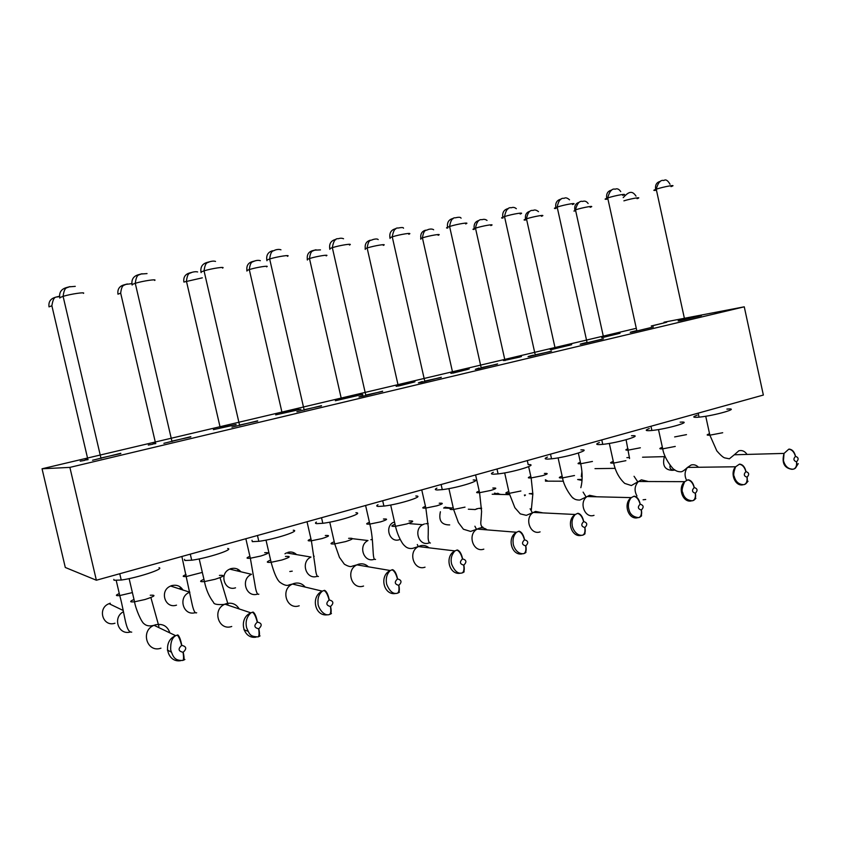 <?xml version="1.0" encoding="UTF-8"?>
<svg xmlns="http://www.w3.org/2000/svg" width="841" height="841" viewBox="0 0 841 841"><rect width="100%" height="100%" fill="white"/><g stroke="black" fill="none" stroke-linecap="round" stroke-linejoin="round"><path stroke-width="1.26" d="M664.033 322.198L744.264 306.818L69.877 467.386L96.368 580.227L65.293 567.475L42.05 468.784L635.27 328.547M69.877 467.386L42.05 468.784M744.264 306.818L763.355 395.049L96.368 580.227M80.221 461.183L84.678 460.384M148.3 445.057L152.589 444.269M213.383 429.646L236.111 424.652M275.669 414.886L300.889 409.262M361.756 394.492L358.466 395.123M335.338 400.758L362.776 394.376M396.111 385.987L414.96 381.761M450.85 373.026L469.246 368.926M503.423 360.579L521.441 356.573M550.834 349.709L571.68 344.705M553.956 348.616L550.203 349.562M601.809 337.735L620.059 333.267M602.577 337.104L601.714 337.304M651.312 326.077L666.682 322.24M92.563 460.258L120.768 453.288M163.89 443.323L190.802 436.679M231.927 427.154L257.63 420.826M296.894 411.722L321.483 405.677M363.049 395.596L358.981 396.973L363.007 396.216L382.655 391.17M422.298 381.53L418.397 382.865L422.014 382.182L441.315 377.262M479.044 368.053L475.302 369.346L478.466 368.747L497.578 363.922M533.446 355.133C527.727 356.531 526.529 356.952 529.841 356.395L551.58 351.118M585.651 342.739C579.659 344.19 578.503 344.6 582.182 343.958L603.481 338.818M635.775 330.839C629.52 332.342 628.406 332.742 632.432 332.027L653.373 326.991M683.954 319.401C677.436 320.968 676.353 321.346 680.726 320.558L701.383 315.617M113.829 579.375L114.04 580.269L121.356 580.017C137.02 577.946 164.973 568.726 159.012 567.707M493.362 472.274C490.65 473.536 490.797 474.177 493.793 474.208L498.335 473.861C514.093 472.127 539.775 464.095 528.159 464.61M697.189 415.17C692.521 416.842 692.679 417.546 697.652 417.273L699.186 417.136C714.724 415.706 742.077 407.717 726.897 409.104M251.995 540.29L252.311 541.657L258.996 541.299C274.671 539.333 301.204 530.682 293.257 530.219M599.402 442.524C595.712 444.006 595.859 444.7 599.854 444.584L602.976 444.332C618.692 442.734 644.9 434.786 631.496 435.743M436.921 488.137C434.681 489.273 434.818 489.893 437.331 489.977L442.513 489.609C458.25 487.812 483.901 479.675 473.178 479.969M184.536 559.36L184.81 560.505L191.853 560.19C207.517 558.172 234.671 549.257 227.69 548.521M649.263 428.563C645.079 430.15 645.236 430.844 649.725 430.655L652.069 430.455C667.722 428.942 694.424 420.994 680.138 422.161M377.987 504.726C376.2 505.735 376.337 506.303 378.376 506.44L384.127 506.061C399.853 504.211 425.63 495.938 415.811 495.99M547.48 457.084C544.274 458.461 544.421 459.133 547.922 459.091L551.78 458.787C567.528 457.115 593.389 449.147 580.879 449.882M316.405 522.093C315.049 522.955 315.165 523.48 316.763 523.649L323.018 523.27C338.713 521.367 364.794 512.926 355.901 512.716M88.105 459.649L84.825 460.09L87.8 459.144M155.837 443.585L152.684 444.016L155.522 443.091M236.079 424.495L220.247 427.754M299.144 409.325L282.145 413.089M357.824 395.417L341.414 399.055M398.392 385.914L396.195 386.334L398.203 385.609M452.847 373.005L450.923 373.372L452.668 372.71M520.032 357.005L504.947 360.326M569.935 345.178L555.176 348.426M601.746 337.441L603.47 336.989M120.831 453.551L100.909 458.009M190.854 436.921L171.89 441.136M257.682 421.047L239.538 425.073M321.514 405.888L304.095 409.735M382.55 391.391L365.751 395.091M440.978 377.514L424.716 381.089M496.947 364.216L481.157 367.685M550.624 351.464L535.212 354.839M602.135 339.228L585.735 343.128C583.328 343.548 583.77 343.349 587.06 342.529M651.617 327.475L635.859 331.217C633.284 331.68 633.599 331.522 636.816 330.723M699.186 316.174L684.027 319.78C681.305 320.284 681.494 320.148 684.616 319.37M414.108 382.087L398.508 386.03M468.132 369.294L452.973 373.11M617.946 333.803L603.607 337.252M664.18 322.86L651.291 325.982M58.66 296.41L55.369 297.304C50.492 298.681 48.368 301.866 49.009 306.87L51.911 305.746M127.359 283.964L123.995 284.868C119.338 286.192 117.33 289.293 117.961 294.182L120.736 293.131M193.02 272.064L189.603 272.968C185.167 274.24 183.254 277.267 183.885 282.05L202.313 277.835M255.853 260.678L252.395 261.593C248.158 262.812 246.339 265.767 246.949 270.434L249.367 269.562C256.442 267.301 270.339 265.146 266.597 266.86M316.027 249.777L312.537 250.681C308.489 251.869 306.765 254.749 307.364 259.322L309.551 258.534C316.626 256.253 330.366 254.087 326.171 255.895M370.208 240.232C366.329 241.367 364.689 244.184 365.278 248.663L367.212 247.969C374.287 245.677 387.943 243.491 383.296 245.383M425.546 230.203C421.825 231.296 420.269 234.04 420.847 238.434L422.508 237.845C429.572 235.533 443.218 233.314 438.129 235.291M478.687 220.563C475.133 221.625 473.641 224.316 474.219 228.615L475.575 228.142C482.618 225.798 496.316 223.527 490.797 225.598M529.767 211.301C526.361 212.331 524.931 214.96 525.499 219.175L526.54 218.818C533.551 216.463 547.386 214.119 541.436 216.284M578.902 202.397C575.633 203.396 574.277 205.961 574.834 210.092M59.816 298.082L59.722 297.682C59.049 292.416 61.288 289.052 66.46 287.59L66.87 287.738M70.034 286.602L66.481 287.569M132.142 285.057L132.026 284.552C131.364 279.412 133.488 276.132 138.408 274.734L138.891 274.891M142.066 273.735L138.439 274.713M201.115 272.621L200.978 272.021C200.326 266.996 202.345 263.811 207.044 262.466L207.569 262.634M210.765 261.456L207.075 262.445M266.965 260.742L266.807 260.069C266.166 255.149 268.09 252.048 272.579 250.744L273.125 250.923M329.893 249.378L329.725 248.631C329.104 243.827 330.934 240.799 335.212 239.548L335.78 239.738M390.098 238.497L389.919 237.698C389.309 232.999 391.044 230.045 395.154 228.836L395.701 229.025M447.748 228.058C446.172 228.132 446.119 227.858 447.559 227.228C446.96 222.623 448.621 219.743 452.553 218.576L453.078 218.776M503.002 218.05C501.183 218.176 501.12 217.893 502.813 217.188C502.224 212.689 503.801 209.872 507.575 208.736L508.059 208.936M556.017 208.442C553.935 208.631 553.872 208.337 555.817 207.559C555.239 203.144 556.753 200.4 560.358 199.306L560.789 199.517M606.908 199.212C604.574 199.464 604.511 199.159 606.708 198.308C606.14 193.987 607.58 191.296 611.05 190.245L611.407 190.455M655.812 190.329C653.236 190.644 653.163 190.339 655.612 189.425C655.055 185.188 656.432 182.56 659.764 181.53L660.038 181.761M129.125 578.608L134.549 601.799C135.622 608.905 141.54 622.582 144.253 623.917C146.471 625.946 149.73 626.408 154.05 625.305L175.674 635.691C172.058 637.751 170.397 642.503 170.691 649.946C173.225 657.347 174.781 660.648 182.739 660.458C183.727 659.912 183.811 657.178 183.023 652.259C178.313 651.186 177.85 648.905 181.624 645.446C180.174 639.77 178.702 636.332 177.209 635.123L175.548 635.754C162.187 641.094 166.718 663.034 180.678 660.7M177.209 635.123L177.861 634.944C179.333 636.153 180.647 639.644 181.803 645.394C186.492 646.477 186.965 648.747 183.201 652.217C184.274 657.22 184.316 659.912 183.317 660.269M504.674 472.905L509.236 493.331L514.871 507.712L520.285 513.883L526.308 515.344L533.362 512.421L575.244 514.492C572.595 517.488 571.586 520.989 572.206 525.015C571.964 526.844 575.339 536.106 582.445 535.244C584.59 534.456 585.368 531.88 584.789 527.528C581.247 526.434 580.858 524.469 583.622 521.63C582.277 516.763 580.237 514.03 577.515 513.43L575.107 514.587C566.067 520.032 571.218 537.651 581.184 535.412M577.515 513.43L577.998 513.294C580.711 513.904 582.624 516.668 583.749 521.599C587.291 522.692 587.68 524.658 584.915 527.496C585.693 531.859 585.01 534.403 582.866 535.118L582.845 535.128M171.606 585.62L171.942 585.578C176.799 584.506 180.5 586.051 183.044 590.193M171.806 585.557L171.038 585.851M747.039 454.413C744.863 451.207 742.14 449.998 738.882 450.765L734.309 454.771L784.033 453.415L783.465 460.616C785.052 466.398 788.322 469.257 793.273 469.194C795.901 468.321 796.963 465.861 796.501 461.804C793.494 460.721 793.147 458.923 795.449 456.39C794.167 451.953 791.928 449.557 788.742 449.21L784.012 453.446C781.552 462.928 784.275 468.227 792.201 469.352M788.742 449.21L789.152 449.105C792.327 449.451 794.461 451.869 795.554 456.358C798.551 457.441 798.908 459.239 796.606 461.772C797.236 465.777 796.28 468.206 793.715 469.078M329.346 614.529C330.776 613.888 331.144 611.207 330.429 606.498C326.171 605.404 325.73 603.249 329.115 600.011C327.706 594.64 326.003 591.465 323.995 590.498L322.208 591.212C310.266 596.437 315.081 617.157 327.654 614.739M323.995 590.498L324.584 590.34C326.571 591.307 328.127 594.524 329.283 599.969C333.53 601.063 333.972 603.228 330.597 606.456C331.554 611.228 331.301 613.867 329.84 614.382M609.315 443.417L613.657 463.065C615.517 471.528 619.218 478.308 624.737 483.417L631.36 485.541L638.456 481.494L684.679 481.662C682.135 487.475 681.494 491.091 682.734 492.521C683.912 497.693 687.15 500.448 692.458 500.784C694.855 499.943 695.791 497.43 695.276 493.225C692.017 492.143 691.649 490.261 694.172 487.58C692.858 482.944 690.703 480.39 687.717 479.927L684.563 481.767C677.415 487.759 682.766 502.939 691.302 500.942M687.717 479.927L688.169 479.801C691.134 480.274 693.173 482.85 694.288 487.549C697.536 488.642 697.904 490.513 695.391 493.194C696.096 497.378 695.255 499.869 692.868 500.668M523.607 553.683C525.583 552.926 526.277 550.319 525.667 545.883C521.956 544.789 521.557 542.781 524.469 539.848C523.102 534.865 521.136 532.038 518.561 531.354L516.385 532.332C506.566 537.651 511.633 556.174 522.25 553.862M518.561 531.354L519.076 531.207C521.62 531.901 523.47 534.771 524.605 539.817C528.306 540.91 528.705 542.918 525.804 545.841C526.624 550.308 526.024 552.873 524.027 553.557M199.201 558.908L204.458 581.573C206.129 589.814 209.167 596.763 213.572 602.44C213.782 604.206 217.125 604.879 223.59 604.469L224.936 604.174L250.902 612.847C246.655 616.852 245.236 621.846 246.644 627.796C249.756 634.829 250.04 636.427 257.924 636.91C259.144 636.311 259.385 633.599 258.629 628.784C254.161 627.701 253.709 625.483 257.272 622.14C255.843 616.621 254.245 613.32 252.489 612.237L250.765 612.9C238.129 618.177 242.807 639.528 256.074 637.131M252.489 612.237L253.109 612.069C254.844 613.152 256.295 616.495 257.441 622.098C261.908 623.181 262.36 625.399 258.797 628.742C259.816 633.63 259.701 636.29 258.46 636.742L258.071 636.868M110.034 603.26L109.467 603.481M743.959 484.647C746.461 483.796 747.46 481.304 746.966 477.173C743.843 476.09 743.486 474.25 745.893 471.654C744.6 467.112 742.403 464.642 739.302 464.243L735.507 466.871C729.704 473.283 735.16 486.613 742.834 484.815M739.302 464.243L739.733 464.127C742.813 464.537 744.905 467.028 746.009 471.622C749.131 472.705 749.489 474.545 747.081 477.141C747.754 481.231 746.84 483.701 744.369 484.532M390.676 505.01L395.491 526.277C397.814 536.6 402.828 544.495 404.206 545.315C406.497 547.922 409.304 548.942 412.647 548.364L418.419 546.555L454.918 550.918C451.459 554.766 450.377 559.191 451.67 564.216C454.518 571.06 457.946 573.982 461.93 572.994C463.759 572.269 464.348 569.651 463.706 565.12C459.827 564.027 459.417 561.967 462.476 558.939C461.089 553.841 459.197 550.897 456.8 550.13L454.781 550.992C444.248 556.237 449.241 575.559 460.5 573.184M456.8 550.13L457.336 549.982C459.712 550.76 461.478 553.735 462.613 558.908C466.492 560.001 466.902 562.061 463.854 565.078C464.716 569.641 464.221 572.237 462.382 572.858M558.088 457.851L562.534 477.877C564.216 488.684 574.046 499.975 573.163 497.977C574.54 499.407 576.758 500.101 579.827 500.048L587.092 496.547L631.255 497.62C627.176 502.624 628.574 508.658 628.91 509.31C629.867 514.25 633.115 517.026 638.676 517.635C640.958 516.816 641.809 514.271 641.263 509.993C637.867 508.9 637.489 506.986 640.127 504.222C638.803 499.48 636.711 496.831 633.841 496.306L631.128 497.725C622.95 503.391 628.185 519.927 637.467 517.793M633.841 496.306L634.314 496.179C637.152 496.716 639.139 499.386 640.253 504.19C643.649 505.283 644.027 507.207 641.389 509.961C642.125 514.24 641.357 516.752 639.086 517.509M445.036 507.281L451.806 508.017M445.698 507.112L444.437 507.554M231.096 568.621L231.096 568.621C235.038 567.675 238.297 568.737 240.883 571.785M230.939 568.611L230.129 568.926M329.767 522.166L334.718 543.875L339.438 557.352L344.337 564.174C348.185 566.445 350.792 567.107 352.179 566.161L356.91 564.858L390.266 570.524C386.713 574.035 385.535 578.65 386.723 584.39C389.646 591.349 393.157 594.303 397.246 593.262C398.897 592.569 399.38 589.919 398.708 585.304C394.65 584.211 394.219 582.098 397.436 578.976C396.037 573.741 394.229 570.682 392.022 569.82L390.129 570.597C378.892 575.812 383.801 595.87 395.712 593.452M392.022 569.82L392.579 569.662C394.776 570.534 396.437 573.625 397.583 578.934C401.641 580.027 402.072 582.14 398.855 585.262C399.769 589.919 399.391 592.548 397.73 593.115M246.949 271.086L246.823 270.508M307.364 260.037L307.217 259.385M365.278 249.42L365.12 248.736M420.836 239.233L420.668 238.508M474.198 229.446C472.6 229.551 472.547 229.299 474.03 228.689M525.478 220.037C523.659 220.184 523.596 219.921 525.299 219.249M574.802 210.965L573.909 211.038M59.806 297.619L63.138 296.337C70.791 293.982 85.908 291.795 83.448 293.372M132.132 284.479L135.317 283.28C142.97 280.905 157.645 278.77 154.639 280.442M201.104 271.948L204.111 270.834C211.764 268.437 226.092 266.334 222.56 268.1M266.954 259.995L269.74 258.975C277.393 256.547 291.47 254.455 287.433 256.316M329.893 248.558L332.426 247.643C340.079 245.194 353.987 243.091 349.446 245.046M390.098 237.625L392.348 236.826C400.011 234.345 413.814 232.211 408.8 234.271M447.759 227.144L449.683 226.471C457.346 223.969 471.149 221.793 465.651 223.937M503.023 217.104L504.6 216.558C512.253 214.024 526.13 211.795 520.169 214.035M556.038 207.475L557.247 207.054C564.868 204.51 578.902 202.197 572.469 204.531M606.939 198.224L607.77 197.94C615.339 195.385 629.604 192.967 622.708 195.406M655.854 189.341L656.274 189.193C663.78 186.628 678.361 184.095 670.992 186.628M134.003 599.475C129.388 601.504 129.598 602.282 134.623 601.788L144.957 599.528C154.828 596.311 156.594 594.881 150.255 595.239M508.826 491.48C504.695 493.026 504.873 493.646 509.362 493.32L520.905 490.997M628.069 448.726C625.01 449.84 625.136 450.292 628.458 450.082L640.358 447.79M186.071 574.508C182.076 576.211 182.255 576.863 186.607 576.463L202.334 572.406M709.541 433.735C706.261 434.892 706.387 435.365 709.92 435.165L722.703 432.737M270.602 560.085C266.04 561.977 266.24 562.713 271.212 562.282L281.84 560.011C290.25 557.278 291.459 556.09 285.467 556.437M425.462 506.345C421.751 507.785 421.919 508.353 425.956 508.038L436.847 505.819C443.196 503.822 443.995 502.95 439.223 503.223M613.289 461.415C609.546 462.771 609.693 463.317 613.762 463.055L625.893 460.679M453.173 507.491C448.884 509.141 449.073 509.783 453.73 509.436L465.01 507.134M203.932 579.302C199.328 581.268 199.538 582.025 204.542 581.562L215.023 579.302C224.126 576.337 225.588 575.034 219.417 575.391M119.285 593.546C115.27 595.302 115.448 595.964 119.821 595.544L132.394 592.59M662.382 447.296C658.86 448.547 658.997 449.062 662.803 448.831L675.26 446.434M395.028 524.237C390.623 525.972 390.813 526.645 395.606 526.266L406.645 523.975C413.814 521.662 414.624 520.674 409.062 521M530.808 476.374C527.391 477.656 527.538 478.172 531.26 477.909L542.624 475.659C548.069 473.956 548.658 473.22 544.369 473.451M674.64 436.931L686.487 434.629M580.395 462.277C577.136 463.475 577.283 463.959 580.816 463.727L592.442 461.446M562.145 476.132C558.193 477.583 558.361 478.161 562.65 477.867L574.487 475.522M369.43 522.293C365.614 523.806 365.782 524.395 369.945 524.059L380.616 521.862C387.47 519.685 388.416 518.739 383.433 519.023M479.212 491.049C475.638 492.416 475.796 492.952 479.685 492.668L490.808 490.429C496.684 488.589 497.367 487.791 492.826 488.043M249.903 556.322C245.94 557.972 246.119 558.603 250.439 558.224L260.742 556.038C268.742 553.494 270.056 552.379 264.694 552.674M310.96 538.934C307.06 540.521 307.238 541.131 311.485 540.774L321.966 538.576C329.378 536.232 330.481 535.202 325.299 535.496M334.234 541.751C329.735 543.57 329.935 544.274 334.834 543.864L345.651 541.583C353.42 539.07 354.408 537.988 348.616 538.324M575.538 209.851C582.498 207.485 596.532 205.057 590.151 207.317M623.896 200.841C631.538 198.465 643.27 196.542 637.047 198.686M160.957 648.19C147.007 653.142 140.132 630.855 153.924 625.357L155.49 624.779C162.734 623.37 167.527 626.082 169.882 632.916M540.101 531.88C530.24 535.496 524.017 517.982 533.236 512.505L535.538 511.423L542.992 512.894M189.856 592.159L189.351 592.379C177.609 597.131 183.306 616.4 195.312 612.637M299.186 605.793C286.697 610.261 280.116 589.436 292.363 584.106L294.056 583.444C298.534 582.329 302.255 583.538 305.209 587.081M424.474 523.932L422.539 524.773C413.204 529.641 418.986 546.503 428.794 543.023L429.362 542.834M428.143 523.722L426.114 523.628M645.709 499.491L643.081 499.785M636.984 496.011C634.072 490.702 634.534 485.888 638.351 481.588L641.389 479.843L648.474 481.536M483.827 549.141C473.315 552.979 467.049 534.519 477.057 529.157L479.139 528.243C482.04 527.454 484.7 528.001 487.128 529.893M231.727 626.482C218.534 631.192 211.816 609.63 224.82 604.227L226.439 603.617C232 602.335 236.258 604.111 239.18 608.937M123.427 611.743C112.379 617.368 118.287 635.291 130.103 632.064M686.393 479.917C684.343 475.417 684.7 471.275 687.444 467.491L691.113 465.01C693.857 464.295 696.316 465.052 698.503 467.26M425.031 567.181C413.888 571.218 407.528 551.927 418.292 546.629L420.206 545.82C423.454 544.947 426.387 545.62 428.984 547.817M532.847 494.256L529.452 493.625M525.362 495.118L524.626 495.738M664.853 455.864L664.379 456.642C662.109 465.494 664.821 470.056 672.537 470.35M582.014 480.432L577.641 479.517M594.009 515.344C584.821 518.739 578.619 502.319 586.965 496.632L589.573 495.296L596.711 496.779M367.864 540.595C357.867 545.399 363.711 562.997 374.077 559.339L374.539 559.191M372.384 539.523L371.228 539.554M481.357 527.349L481.977 527.139M481.599 508.668L478.813 508.332M477.162 508.626L475.007 509.614M251.417 574.361C240.137 579.165 246.15 598.067 257.651 594.061M310.865 557.12C300.237 561.904 306.156 580.164 317.078 576.337L317.362 576.253M363.554 586.04C351.738 590.298 345.294 570.219 356.784 564.921L358.571 564.206C362.324 563.218 365.604 564.09 368.4 566.813M581.32 476.658L581.93 471.254M171.942 585.578L170.576 586.072C159.191 590.571 164.962 609.105 176.505 605.152M399.212 539.743C389.782 543.034 384.284 526.971 393.283 522.387M110.297 603.239L108.994 603.701C97.009 608.264 102.875 627.344 114.986 623.223M494.434 493.141L500.879 494.445M545.378 479.759L547.859 481.147M449.704 524.91C441.546 524.994 438.445 520.611 440.4 511.759M443.659 508.038L445.278 507.249M235.543 587.817C224.547 591.591 218.87 573.636 229.656 569.157L230.613 568.768M287.927 552.327C291.249 551.507 294.129 552.264 296.6 554.618M292.248 571.155L289.788 571.523M284.962 553.798L286.392 552.926M121.23 580.027L119.748 573.741M498.093 473.893L496.999 468.994M699.06 417.147L698.177 413.141M258.807 541.32L257.472 535.507M602.755 444.353L601.778 439.906M442.271 489.63L441.115 484.511M191.695 560.211L190.287 554.156M651.891 430.476L650.955 426.25M383.906 506.093L382.687 500.742M551.538 458.808L550.508 454.14M322.807 523.302L321.535 517.72M101.025 458.461L63.096 296.347C64.547 286.024 66.944 288.4 68.973 286.876L75.269 286.361M171.984 441.588L135.264 283.291C136.62 273.293 139.07 275.449 140.878 274.04L147.028 273.588M239.632 425.504L204.048 270.855C205.393 261.13 207.664 263.17 209.525 261.782C212.1 261.036 214.098 260.91 215.517 261.425M304.19 410.156L269.667 258.996C270.928 249.588 273.262 251.406 274.975 250.103C277.372 249.314 279.37 249.209 280.947 249.819M365.846 395.491L332.342 247.674C333.414 241.178 335.37 238.203 338.208 238.749C340.227 238.066 342.014 238.066 343.559 238.76M424.8 381.467L392.253 236.847C393.304 230.508 395.259 227.575 398.108 228.048C401.735 227.333 403.543 227.385 403.533 228.216M481.231 368.043L449.599 226.502C450.587 220.331 452.532 217.441 455.423 217.819C458.808 216.978 460.689 217.094 461.068 218.197M535.297 355.186L504.516 216.579C505.83 210.029 508.111 207.086 511.36 207.769C513.084 207.033 514.745 207.349 516.332 208.705M587.134 342.855L557.173 207.086C558.435 200.673 560.737 197.772 564.08 198.35C565.541 197.372 567.349 197.856 569.515 199.811M636.879 331.018L607.707 197.961C609.494 191.233 611.996 188.31 615.192 189.204C617.136 188.247 618.987 189.046 620.742 191.622M684.679 319.654L656.243 189.214C658.04 182.56 660.574 179.669 663.854 180.51C665.736 179.101 667.796 180.352 670.035 184.274M629.562 458.524L626.093 439.748M196.668 612.753C194.986 613.751 193.346 610.314 191.727 602.429L181.877 556.49M734.319 454.75L729.368 458.808L724.479 457.83C724.269 457.567 722.829 457.798 716.816 450.881L709.857 435.165L705.736 416.242M329.336 614.54C323.512 616.642 317.551 606.687 318.035 603.186C317.551 598.046 318.991 594.03 322.334 591.149L292.479 584.053L289.136 584.863C287.065 586.082 283.974 585.21 279.874 582.224C276.973 579.743 274.05 573.099 271.117 562.293L266.008 540.111M430.392 543.023C428.016 542.802 428.006 537.483 428.216 534.855L428.29 527.181L425.851 508.048L421.751 489.893M523.586 553.683C516.101 554.366 512.978 545.084 513.178 543.181C512.579 538.86 513.683 535.223 516.511 532.248L477.183 529.084L470.634 531.428L463.423 529.241L458.377 522.534L453.604 509.446L448.915 488.61M131.722 632.127C125.519 632.337 125.046 614.655 119.748 595.554L116.226 580.49M743.938 484.658C738.976 484.658 735.738 481.935 734.246 476.479C733.236 475.312 733.688 472.074 735.581 466.776L687.518 467.407C684.563 470.172 682.429 471.633 681.126 471.79C678.393 471.875 676.111 471.118 674.293 469.52C674.755 471.128 664.358 459.617 662.719 448.842L658.492 429.562M531.344 509.751L532.847 493.951L531.155 477.919L528.642 466.639M528.19 464.61L527.296 460.584M580.837 487.675C582.624 480.768 582.582 472.789 580.721 463.738L578.356 453.057M375.549 559.381C371.701 560.958 374.455 542.792 369.83 524.069L365.604 505.483M483.081 527.296C481.094 526.676 480.4 524.364 480.989 520.337L481.588 511.465L479.58 492.679L475.596 474.944M258.839 594.198C257.304 594.976 255.99 591.728 254.918 584.442L250.345 558.235L245.845 538.734M318.413 576.432C316.952 577.031 315.901 573.94 315.28 567.17L311.38 540.784L307.028 521.746M87.884 459.533L51.869 305.767C53.824 293.803 56.778 298.292 59.511 296.242M155.617 443.48L120.683 293.152C121.777 284.048 124.132 285.677 125.645 284.437L131.869 283.638M220.331 428.132L186.418 281.104C187.743 271.675 189.908 273.798 191.706 272.41C194.124 271.675 196.1 271.527 197.656 271.958M282.229 413.457L249.293 269.583C250.534 260.447 252.699 262.381 254.476 261.036C256.684 260.289 258.65 260.163 260.363 260.678M341.488 399.401L309.477 258.555C310.707 249.661 312.799 251.47 314.513 250.176L320.474 249.893M398.277 385.945L367.139 248C368.663 238.592 370.66 240.999 372.983 239.496C375.79 238.781 377.525 238.812 378.187 239.59M452.742 373.026L422.424 237.877C424.001 228.615 425.861 231.023 428.237 229.488C430.613 228.815 432.421 228.91 433.651 229.772M505.02 360.631L475.491 228.163C476.679 221.898 478.865 219.081 482.082 219.69C483.88 219.038 485.53 219.291 487.034 220.447M555.239 348.71L526.477 218.839C527.643 212.678 529.851 209.882 533.099 210.45C534.645 209.577 536.432 209.977 538.482 211.659M603.533 337.262L575.486 209.872C577.157 203.385 579.565 200.579 582.687 201.451C584.716 200.631 586.534 201.314 588.132 203.511M158.907 626.408L150.886 597.52M532.521 513.031L530.114 508.763M189.866 592.232L170.639 586.04L171.354 585.714M425.777 523.775L428.132 523.417M637.899 482.03L634.051 476.29M476.574 529.473L474.902 526.224M227.974 604.122L220.048 577.62M418.282 546.629L417.294 544.526M529.231 493.699L532.858 493.425M664.916 456.001L664.39 456.631L642.556 457.21M673.998 470.298C670.708 469.846 669.415 468.174 670.14 465.283M578.019 479.517L582.088 479.391M586.251 497.241L583.107 492.122M370.86 539.733L372.374 539.459M478.518 508.437L481.578 508.08M477.856 508.595L475.123 509.541L468.332 509.204M313.64 556.364L314.187 556.248M623.202 197.635C628.648 191.685 632.117 190.182 636.017 196.142M167.359 650.019L171.207 652.09M615.139 468.363L594.997 468.637M422.655 524.7L409.84 523.67M394.618 522.45L393.357 522.345M243.911 629.72L247.99 631.276M123.143 610.45L109.046 603.68L109.708 603.386M525.478 495.044L524.395 495.013M509.541 494.655L492.185 494.224M629.499 457.567L626.892 457.63M563.386 481.21L545.441 481.147M367.98 540.532L352.432 538.682M451.07 508.342L443.733 507.985L445.467 507.123M251.522 574.308L229.719 569.126L230.518 568.758M310.981 557.057L286.455 552.894M183.632 660.143L184.904 659.449M583.906 534.634L585.052 533.73M179.963 588.227L180.868 589.467M795.239 468.3L798.267 463.633M330.355 614.161L331.459 613.499M694.172 500.017L695.854 498.387M524.921 553.136L525.982 552.369M258.87 636.563L260.048 635.891M745.788 483.817L748.038 481.231M463.149 572.521L464.179 571.817M497.725 493.225L499.932 494.413M545.399 480.053L547.081 481.147M640.264 516.942L641.599 515.796M237.761 570.187L238.865 571.302M293.541 553.273L294.813 554.314M398.371 592.831L399.422 592.169"/></g></svg>
